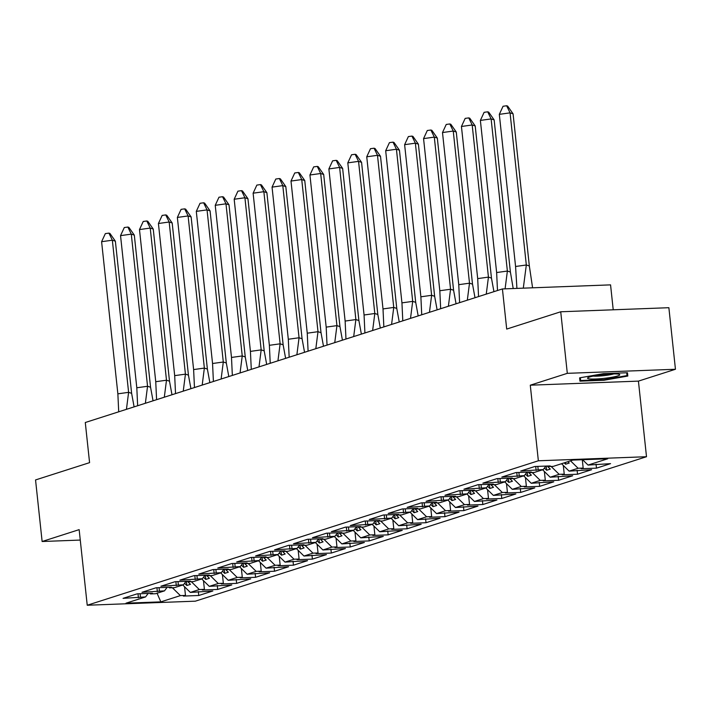 <?xml version="1.0" encoding="UTF-8"?>
<svg xmlns="http://www.w3.org/2000/svg" width="711" height="711" viewBox="0 0 711 711"><rect width="100%" height="100%" fill="white"/><g stroke="black" fill="none" stroke-linecap="round" stroke-linejoin="round"><path stroke-width="1.07" d="M530.282 385.193L638.425 381.123L675.45 369.267L567.307 373.337L530.282 385.193L538.36 460.781L87.231 605.239L79.152 529.642L42.127 541.506L80.272 540.067M42.127 541.506L35.55 479.943L89.577 462.648L85.284 422.512L502.419 288.942L610.562 284.871L613.22 309.8M567.307 373.337L560.73 311.774L668.873 307.703L675.45 369.267M638.425 381.123L646.503 456.72L195.374 601.168L87.231 605.239M538.36 460.781L646.503 456.72M169.316 587.277L169.378 587.864L174.462 587.668L183.438 584.789L186.051 581.296M570.533 460.844L578.096 468.265L583.18 468.069L581.118 468.727L596.467 468.149L610.553 463.643L588.05 465.074L607.718 458.773L572.897 460.088L553.229 466.38L548.145 466.576L550.207 465.918L534.85 466.496L520.772 471.002L543.275 469.571L534.29 472.451L529.206 472.637L531.268 471.98L515.919 472.557L501.833 477.063L524.336 475.632L515.351 478.512L510.267 478.707L512.329 478.041L496.98 478.619L482.893 483.133L505.397 481.703L496.411 484.573L491.328 484.769L493.398 484.111L478.041 484.689L463.954 489.195L486.457 487.764L477.472 490.643L472.388 490.83L474.459 490.172L459.102 490.75L445.015 495.256L467.518 493.825L458.533 496.705L453.449 496.9L455.52 496.234L440.162 496.811L426.076 501.326L448.579 499.895L439.594 502.766L434.519 502.961L436.581 502.304L421.223 502.881L407.136 507.387L429.64 505.956L420.663 508.836L415.58 509.023L417.641 508.365L402.284 508.943L388.206 513.449L410.7 512.018L401.724 514.897L396.64 515.093L398.702 514.426L383.345 515.004L369.267 519.519L391.77 518.088L382.785 520.959L377.701 521.154L379.763 520.496L364.405 521.074L350.327 525.58L372.831 524.149L363.845 527.029L358.762 527.215L360.824 526.558L345.466 527.135L331.388 531.641L353.891 530.21L344.906 533.09L339.822 533.286L341.884 532.619L326.527 533.197L312.449 537.712L334.952 536.281L325.967 539.151L320.883 539.347L322.945 538.689L307.587 539.267L293.51 543.773L316.013 542.342L307.028 545.221L301.944 545.408L304.006 544.75L288.657 545.328L274.57 549.834L297.074 548.403L288.088 551.283L283.005 551.478L285.067 550.812L269.718 551.389L255.631 555.904L278.134 554.473L269.149 557.344L264.065 557.54L266.136 556.882L250.779 557.46L236.692 561.966L259.195 560.535L250.21 563.414L245.126 563.601L247.197 562.943L231.839 563.521L217.753 568.027L240.256 566.596L231.271 569.475L226.187 569.671L228.258 569.004L212.9 569.582L198.813 574.097L221.317 572.666L212.331 575.537L207.256 575.732L209.318 575.075L193.961 575.652L179.874 580.158L202.377 578.727L193.392 581.607L188.317 581.794L190.379 581.136L175.022 581.714L160.935 586.22L183.438 584.789M578.096 468.265L569.111 471.135L561.548 463.714M551.141 466.46L559.157 474.326L564.241 474.13L562.179 474.797L577.528 474.219L591.614 469.704L569.111 471.135M559.157 474.326L550.172 477.205L542.617 469.784M532.21 472.531L540.218 480.387L545.301 480.201L543.24 480.858L558.597 480.281L572.675 475.775L550.172 477.205M540.218 480.387L531.233 483.267L523.678 475.846M513.271 478.592L521.279 486.457L526.362 486.262L524.3 486.919L539.658 486.342L553.736 481.836L531.233 483.267M521.279 486.457L512.293 489.328L504.739 481.907M494.332 484.653L502.339 492.519L507.423 492.323L505.361 492.99L520.719 492.412L534.796 487.897L512.293 489.328M502.339 492.519L493.354 495.398L485.8 487.977M475.392 490.723L483.4 498.58L488.484 498.393L486.422 499.051L501.779 498.473L515.857 493.967L493.354 495.398M483.4 498.58L474.415 501.459L466.86 494.038M456.453 496.785L464.461 504.65L469.544 504.455L467.483 505.112L482.84 504.534L496.918 500.029L474.415 501.459M464.461 504.65L455.484 507.521L447.921 500.1M437.514 502.846L445.521 510.711L450.605 510.516L448.543 511.182L463.901 510.605L477.979 506.09L455.484 507.521M445.521 510.711L436.545 513.591L428.982 506.17M418.575 508.916L426.591 516.773L431.666 516.586L429.604 517.244L444.962 516.666L459.048 512.16L436.545 513.591M426.591 516.773L417.606 519.652L410.043 512.231M399.635 514.977L407.652 522.843L412.727 522.647L410.665 523.305L426.022 522.727L440.109 518.221L417.606 519.652M407.652 522.843L398.667 525.713L391.103 518.301M380.696 521.039L388.713 528.904L393.796 528.708L391.725 529.375L407.083 528.797L421.17 524.283L398.667 525.713M388.713 528.904L379.727 531.784L372.164 524.363M361.757 527.109L369.773 534.965L374.857 534.779L372.786 535.436L388.144 534.859L402.23 530.353L379.727 531.784M369.773 534.965L360.788 537.845L353.225 530.424M342.818 533.17L350.834 541.035L355.918 540.84L353.856 541.498L369.205 540.92L383.291 536.414L360.788 537.845M350.834 541.035L341.849 543.906L334.286 536.494M323.878 539.231L331.895 547.097L336.978 546.901L334.917 547.568L350.265 546.99L364.352 542.475L341.849 543.906M331.895 547.097L322.91 549.976L315.355 542.555M304.948 545.301L312.956 553.158L318.039 552.971L315.977 553.629L331.326 553.051L345.413 548.545L322.91 549.976M312.956 553.158L303.97 556.038L296.416 548.616M286.009 551.363L294.016 559.228L299.1 559.033L297.038 559.69L312.396 559.113L326.473 554.607L303.97 556.038M294.016 559.228L285.031 562.099L277.477 554.687M267.069 557.424L275.077 565.289L280.161 565.094L278.099 565.76L293.456 565.183L307.534 560.668L285.031 562.099M275.077 565.289L266.092 568.169L258.537 560.748M248.13 563.494L256.138 571.351L261.221 571.164L259.16 571.822L274.517 571.244L288.595 566.738L266.092 568.169M256.138 571.351L247.152 574.23L239.598 566.809M229.191 569.555L237.198 577.421L242.282 577.225L240.22 577.883L255.578 577.305L269.656 572.799L247.152 574.23M237.198 577.421L228.222 580.292L220.659 572.879M210.252 575.617L218.259 583.482L223.343 583.287L221.281 583.953L236.639 583.375L250.716 578.861L228.222 580.292M218.259 583.482L209.283 586.362L201.72 578.941M191.312 581.687L199.32 589.543L204.404 589.357L202.342 590.014L217.699 589.437L231.786 584.931L209.283 586.362M199.32 589.543L190.344 592.423L182.78 585.002M172.373 587.748L180.39 595.614L185.464 595.418L183.402 596.085L198.76 595.498L212.847 590.992L190.344 592.423M180.39 595.614L160.837 601.87L126.016 603.177L145.568 596.92L148.172 593.427M169.378 587.864L171.44 587.197L156.082 587.775L142.004 592.29L164.499 590.859L155.522 593.729L150.439 593.925L152.501 593.267L137.143 593.845L123.065 598.351L145.568 596.92M564.223 462.861L565.601 464.212L569.235 463.048L567.867 461.697M543.275 469.571L545.888 466.078M544.404 468.06L546.661 470.273L550.296 469.109L547.159 466.025M524.336 475.632L526.949 472.14M525.465 474.121L527.722 476.343L531.357 475.17L528.22 472.095M505.397 481.703L508.01 478.21M506.525 480.192L508.783 482.405L512.427 481.24L509.28 478.156M486.457 487.764L489.07 484.271M487.586 486.253L489.843 488.466L493.487 487.302L490.35 484.218M467.518 493.825L470.131 490.332M468.647 492.314L470.904 494.536L474.548 493.363L471.411 490.288M448.579 499.895L451.192 496.402M449.708 498.384L451.965 500.597L455.609 499.433L452.472 496.349M429.64 505.956L432.252 502.464M430.768 504.446L433.026 506.659L436.67 505.494L433.532 502.41M410.7 512.018L413.313 508.525M411.829 510.507L414.086 512.729L417.73 511.556L414.593 508.481M391.77 518.088L394.374 514.595M392.89 516.577L395.147 518.79L398.791 517.626L395.654 514.542M372.831 524.149L375.435 520.656M373.95 522.638L376.208 524.851L379.852 523.687L376.714 520.603M353.891 530.21L356.495 526.718M355.02 528.7L357.269 530.921L360.912 529.748L357.775 526.673M334.952 536.281L337.556 532.788M336.081 534.77L338.329 536.983L341.973 535.818L338.836 532.735M316.013 542.342L318.617 538.849M317.142 540.831L319.399 543.044L323.034 541.88L319.897 538.796M297.074 548.403L299.687 544.91M298.202 546.892L300.46 549.114L304.095 547.941L300.957 544.866M278.134 554.473L280.747 550.981M279.263 552.962L281.52 555.175L285.164 554.011L282.018 550.927M259.195 560.535L261.808 557.042M260.324 559.024L262.581 561.237L266.225 560.072L263.079 556.989M240.256 566.596L242.869 563.103M241.385 565.094L243.642 567.307L247.286 566.134L244.149 563.059M221.317 572.666L223.929 569.173M222.445 571.155L224.703 573.368L228.347 572.204L225.209 569.12M202.377 578.727L204.99 575.235M203.506 577.216L205.763 579.429L209.407 578.265L206.27 575.19M184.567 583.287L186.824 585.5L190.468 584.326L187.331 581.251M164.499 590.859L167.112 587.366M157.06 593.241L160.837 601.87M502.419 288.942L506.703 329.077L560.73 311.774M588.05 465.074L582.593 459.724M198.333 591.543L198.76 595.498M150.376 593.347L150.439 593.925M184.54 586.726L185.464 595.418M140.12 593.729L140.485 597.116M137.996 593.809L138.414 597.773M217.273 585.473L217.699 589.437M236.212 579.412L236.639 583.375M255.151 573.35L255.578 577.305M274.091 567.28L274.517 571.244M293.03 561.219L293.456 565.183M311.969 555.158L312.396 559.113M330.908 549.088L331.326 553.051M349.848 543.026L350.265 546.99M368.787 536.956L369.205 540.92M387.726 530.895L388.144 534.859M406.665 524.834L407.083 528.797M425.596 518.763L426.022 522.727M444.535 512.702L444.962 516.666M463.474 506.641L463.901 510.605M482.413 500.571L482.84 504.534M501.353 494.509L501.779 498.473M520.292 488.448L520.719 492.412M539.231 482.378L539.658 486.342M558.171 476.317L558.597 480.281M577.11 470.255L577.528 474.219M596.049 464.185L596.467 468.149M203.479 580.665L204.404 589.357M159.06 587.668L159.424 591.045M156.935 587.748L157.353 591.712M548.083 465.998L548.145 466.576M582.291 459.733L583.18 468.069M537.827 466.38L538.191 469.767M535.703 466.46L536.13 470.424M529.144 472.06L529.206 472.637M563.308 465.447L564.241 474.13M518.888 472.442L519.252 475.828M516.764 472.522L517.19 476.486M510.205 478.121L510.267 478.707M544.368 471.509L545.301 480.201M499.949 478.512L500.313 481.889M497.824 478.592L498.251 482.556M491.265 484.191L491.328 484.769M525.438 477.57L526.362 486.262M481.018 484.573L481.374 487.959M478.885 484.653L479.312 488.617M472.326 490.252L472.388 490.83M506.499 483.64L507.423 492.323M462.079 490.634L462.434 494.021M459.946 490.714L460.373 494.678M453.396 496.314L453.449 496.9M487.559 489.701L488.484 498.393M443.14 496.705L443.495 500.082M441.016 496.785L441.433 500.748M434.457 502.384L434.519 502.961M468.62 495.763L469.544 504.455M424.2 502.766L424.556 506.152M422.076 502.846L422.494 506.81M415.517 508.445L415.58 509.023M449.681 501.833L450.605 510.516M405.261 508.827L405.625 512.213M403.137 508.907L403.555 512.871M396.578 514.506L396.64 515.093M430.742 507.894L431.666 516.586M386.322 514.897L386.686 518.275M384.198 514.977L384.615 518.941M377.639 520.576L377.701 521.154M411.802 513.955L412.727 522.647M367.383 520.959L367.747 524.345M365.258 521.039L365.676 525.002M358.7 526.638L358.762 527.215M392.863 520.025L393.796 528.708M348.443 527.02L348.808 530.406M346.319 527.1L346.746 531.064M339.76 532.699L339.822 533.286M373.924 526.087L374.857 534.779M329.504 533.09L329.868 536.467M327.38 533.17L327.807 537.134M320.821 538.769L320.883 539.347M354.985 532.148L355.918 540.84M310.565 539.151L310.929 542.537M308.441 539.231L308.867 543.195M301.882 544.83L301.944 545.408M336.045 538.218L336.978 546.901M291.626 545.213L291.99 548.599M289.501 545.293L289.928 549.256M282.942 550.892L283.005 551.478M317.106 544.279L318.039 552.971M272.686 551.283L273.051 554.66M270.562 551.363L270.989 555.327M264.003 556.962L264.065 557.54M298.167 550.341L299.1 559.033M253.756 557.344L254.111 560.73M251.623 557.424L252.05 561.388M245.064 563.023L245.126 563.601M279.236 556.411L280.161 565.094M234.817 563.405L235.172 566.791M232.684 563.485L233.11 567.449M226.125 569.084L226.187 569.671M260.297 562.472L261.221 571.164M215.877 569.475L216.233 572.853M213.744 569.555L214.171 573.519M207.194 575.155L207.256 575.732M241.358 568.533L242.282 577.225M196.938 575.537L197.294 578.923M194.814 575.617L195.232 579.581M188.255 581.216L188.317 581.794M222.419 574.604L223.343 583.287M177.999 581.598L178.363 584.984M175.875 581.678L176.292 585.642M186.371 581.287L186.824 585.5M205.31 575.226L205.763 579.429M224.249 569.155L224.703 573.368M243.189 563.094L243.642 567.307M262.128 557.033L262.581 561.237M281.067 550.963L281.52 555.175M300.006 544.902L300.46 549.114M318.946 538.84L319.399 543.044M337.885 532.77L338.329 536.983M356.824 526.709L357.269 530.921M375.764 520.648L376.208 524.851M394.703 514.577L395.147 518.79M413.642 508.516L414.086 512.729M432.572 502.446L433.026 506.659M451.512 496.385L451.965 500.597M470.451 490.323L470.904 494.536M489.39 484.253L489.843 488.466M508.329 478.192L508.783 482.405M527.269 472.131L527.722 476.343M546.208 466.06L546.661 470.273M565.414 462.479L565.601 464.212M579.954 381.158L604.048 380.252L627.813 376.048L627.484 372.751L603.381 373.657L579.616 377.861L579.954 381.158M626.729 372.777L627.013 375.586L603.986 379.656L604.048 380.252M627.466 372.751L627.813 376.048M115.369 241.18L131.624 393.316L128.611 392.339L112.347 240.202L101.602 241.704L105.344 233.608L108.925 233.11L109.938 233.439L115.369 241.18L112.347 240.202L108.925 233.11M134.103 406.879L131.624 393.316M126.434 409.332L128.611 392.339L117.866 393.832L101.602 241.704M117.866 393.832L118.71 411.802M589.801 378.919A16.211 1.937 173.9 0 0 609.629 377.639A16.211 1.937 173.9 0 0 619.388 374.377A16.211 1.937 173.9 0 0 617.53 374.013A16.211 1.937 173.9 0 0 600.946 374.83A16.211 1.937 173.9 0 0 587.855 377.745A16.211 1.937 173.9 0 0 589.801 378.919M593.152 376.101A12.274 1.466 173.9 0 0 613.86 373.888M603.986 379.656L580.638 380.536L580.354 377.737L580.638 380.536M134.308 235.119L150.563 387.255L147.55 386.277L131.286 234.141L120.541 235.634L124.283 227.547L127.864 227.049L128.878 227.369L134.308 235.119L131.286 234.141L127.864 227.049M153.043 400.808L150.563 387.255M145.373 403.27L147.55 386.277L136.805 387.771L120.541 235.634M136.805 387.771L137.65 405.741M153.247 229.058L169.502 381.185L166.49 380.207L150.225 228.08L139.48 229.573L143.222 221.476L146.804 220.979L147.817 221.308L153.247 229.058L150.225 228.08L146.804 220.979M171.982 394.747L169.502 381.185M164.312 397.2L166.49 380.207L155.745 381.709L139.48 229.573M155.745 381.709L156.589 399.68M172.186 222.987L188.442 375.124L185.429 374.146L169.165 222.01L158.42 223.512L162.161 215.415L165.743 214.918L166.747 215.246L172.186 222.987L169.165 222.01L165.743 214.918M190.921 388.686L188.442 375.124M183.251 391.139L185.429 374.146L174.684 375.639L158.42 223.512M174.684 375.639L175.528 393.61M191.126 216.926L207.381 369.062L204.359 368.085L188.104 215.948L177.359 217.442L181.101 209.354L184.682 208.856L185.687 209.176L191.126 216.926L188.104 215.948L184.682 208.856M209.861 382.616L207.381 369.062M202.191 385.078L204.359 368.085L193.614 369.578L177.359 217.442M193.614 369.578L194.467 387.548M210.065 210.865L226.32 362.992L223.298 362.015L207.043 209.887L196.298 211.38L200.04 203.284L203.622 202.786L204.626 203.115L210.065 210.865L207.043 209.887L203.622 202.786M228.8 376.554L226.32 362.992M221.121 379.007L223.298 362.015L212.553 363.508L196.298 211.38M212.553 363.508L213.407 381.487M229.004 204.795L245.259 356.931L242.238 355.953L225.982 203.817L215.237 205.319L218.979 197.223L222.561 196.725L223.565 197.054L229.004 204.795L225.982 203.817L222.561 196.725M247.739 370.493L245.259 356.931M240.06 372.946L242.238 355.953L231.493 357.446L215.237 205.319M231.493 357.446L232.346 375.417M247.943 198.733L264.199 350.87L261.177 349.883L244.922 197.756L234.177 199.249L237.918 191.161L241.5 190.664L242.504 190.983L247.943 198.733L244.922 197.756L241.5 190.664M266.678 364.423L264.199 350.87M259 366.885L261.177 349.883L250.432 351.385L234.177 199.249M250.432 351.385L251.285 369.356M266.883 192.672L283.138 344.799L280.116 343.822L263.861 191.694L253.116 193.188L256.858 185.091L260.439 184.593L261.444 184.922L266.883 192.672L263.861 191.694L260.439 184.593M285.618 358.362L283.138 344.799M277.939 360.815L280.116 343.822L269.371 345.315L253.116 193.188M269.371 345.315L270.224 363.294M285.813 186.602L302.077 338.738L299.055 337.761L282.8 185.624L272.055 187.126L275.797 179.03L279.379 178.532L280.383 178.861L285.813 186.602L282.8 185.624L279.379 178.532M304.548 352.3L302.077 338.738M296.878 354.753L299.055 337.761L288.31 339.254L272.055 187.126M288.31 339.254L289.164 357.224M304.752 180.541L321.017 332.677L317.995 331.69L301.74 179.563L290.995 181.056L294.736 172.969L298.318 172.471L299.322 172.791L304.752 180.541L301.74 179.563L298.318 172.471M323.487 346.23L321.017 332.677M315.817 348.692L317.995 331.69L307.25 333.192L290.995 181.056M307.25 333.192L308.094 351.163M323.692 174.479L339.956 326.607L336.934 325.629L320.679 173.502L309.934 174.995L313.675 166.898L317.257 166.401L318.261 166.73L323.692 174.479L320.679 173.502L317.257 166.401M342.426 340.169L339.956 326.607M334.757 342.622L336.934 325.629L326.189 327.122L309.934 174.995M326.189 327.122L327.033 345.102M342.631 168.409L358.895 320.545L355.873 319.568L339.618 167.432L328.873 168.934L332.606 160.837L336.187 160.339L337.201 160.668L342.631 168.409L339.618 167.432L336.187 160.339M361.366 334.108L358.895 320.545M353.696 336.561L355.873 319.568L345.128 321.061L328.873 168.934M345.128 321.061L345.973 339.031M361.57 162.348L377.825 314.484L374.813 313.498L358.548 161.37L347.803 162.863L351.545 154.776L355.127 154.278L356.14 154.598L361.57 162.348L358.548 161.37L355.127 154.278M380.305 328.038L377.825 314.484M372.635 330.499L374.813 313.498L364.068 315L347.803 162.863M364.068 315L364.912 332.97M380.509 156.287L396.765 308.414L393.752 307.436L377.488 155.309L366.743 156.802L370.484 148.706L374.066 148.208L375.079 148.537L380.509 156.287L377.488 155.309L374.066 148.208M399.244 321.976L396.765 308.414M391.574 324.429L393.752 307.436L383.007 308.93L366.743 156.802M383.007 308.93L383.851 326.909M399.449 150.217L415.704 302.353L412.691 301.375L396.427 149.239L385.682 150.741L389.424 142.644L393.005 142.147L394.01 142.476L399.449 150.217L396.427 149.239L393.005 142.147M418.184 315.915L415.704 302.353M410.514 318.368L412.691 301.375L401.946 302.868L385.682 150.741M401.946 302.868L402.79 320.839M418.388 144.155L434.643 296.283L431.63 295.305L415.366 143.178L404.621 144.671L408.363 136.583L411.945 136.085L412.949 136.405L418.388 144.155L415.366 143.178L411.945 136.085M437.123 309.845L434.643 296.283M429.453 312.307L431.63 295.305L420.885 296.807L404.621 144.671M420.885 296.807L421.73 314.777M437.327 138.094L453.582 290.221L450.561 289.244L434.305 137.116L423.56 138.609L427.302 130.513L430.884 130.015L431.888 130.344L437.327 138.094L434.305 137.116L430.884 130.015M456.062 303.784L453.582 290.221M448.392 306.237L450.561 289.244L439.816 290.737L423.56 138.609M439.816 290.737L440.669 308.716M456.266 132.024L472.522 284.16L469.5 283.182L453.245 131.046L442.5 132.548L446.241 124.452L449.823 123.954L450.827 124.283L456.266 132.024L453.245 131.046L449.823 123.954M475.001 297.722L472.522 284.16M467.323 300.175L469.5 283.182L458.755 284.676L442.5 132.548M458.755 284.676L459.608 302.646M475.206 125.963L491.461 278.09L488.439 277.112L472.184 124.985L461.439 126.478L465.181 118.39L468.762 117.893L469.767 118.213L475.206 125.963L472.184 124.985L468.762 117.893M493.941 291.652L491.461 278.09M486.262 294.114L488.439 277.112L477.694 278.614L461.439 126.478M477.694 278.614L478.547 296.585M494.145 119.901L510.4 272.029L507.378 271.051L491.123 118.924L480.378 120.417L484.12 112.32L487.702 111.823L488.706 112.151L494.145 119.901L491.123 118.924L487.702 111.823M513.209 288.533L510.4 272.029M505.094 288.835L507.378 271.051L496.633 272.544L480.378 120.417M496.633 272.544L497.487 290.523M513.075 113.831L529.34 265.967L526.318 264.99L510.063 112.853L499.318 114.355L503.059 106.259L506.641 105.761L507.645 106.09L513.075 113.831L510.063 112.853L506.641 105.761M532.592 287.804L529.34 265.967M523.305 288.151L526.318 264.99L515.573 266.483L499.318 114.355M515.573 266.483L516.915 288.39"/></g></svg>
